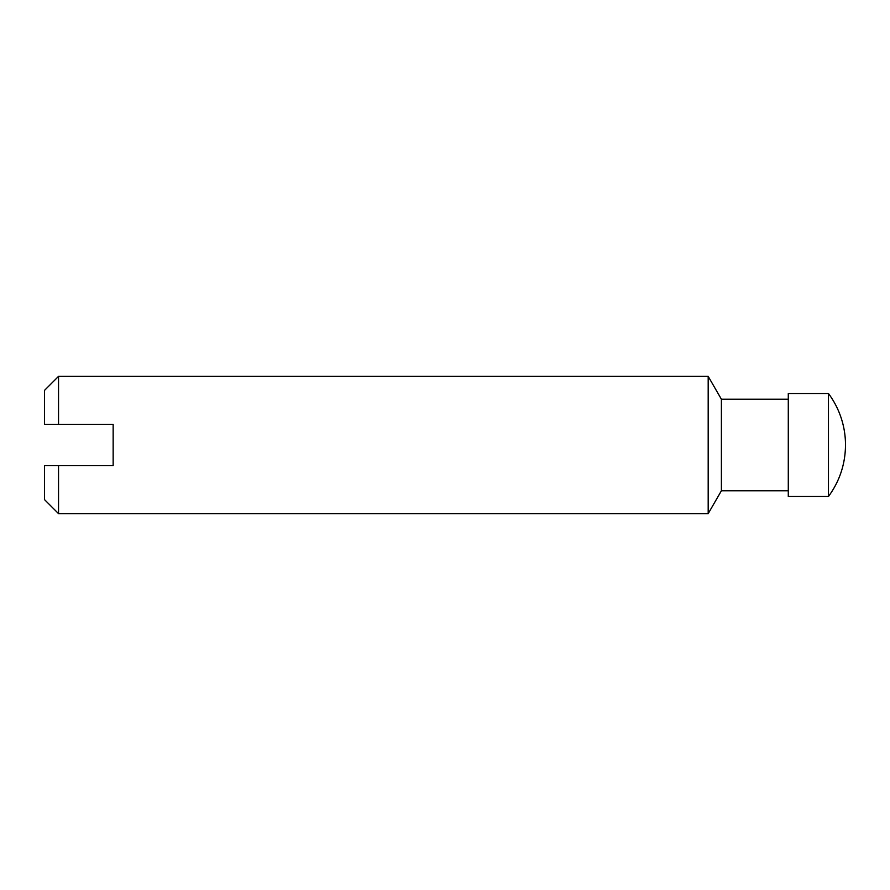 <?xml version="1.0" encoding="UTF-8"?>
<svg xmlns="http://www.w3.org/2000/svg" width="890" height="890" viewBox="0 0 890 890"><rect width="100%" height="100%" fill="white"/><g stroke="black" fill="none" stroke-linecap="round" stroke-linejoin="round"><path stroke-width="1.33" d="M788.284 399.232L721.401 399.232L708.184 376.348L58.54 376.348L44.5 390.387L44.5 424.408L113.152 424.408L113.152 465.592L44.5 465.592L44.5 499.613L58.54 513.652L58.54 465.592M828.468 496.498C839.671 481.156 845.344 463.99 845.5 445A86.374 86.374 0 0 0 828.468 393.502L828.468 496.498L788.284 496.498L788.284 393.502L828.468 393.502M721.401 399.232L721.401 490.768L708.184 513.652L58.54 513.652M708.184 376.348L708.184 513.652M58.54 376.348L58.54 424.408M788.284 490.768L721.401 490.768"/></g></svg>
